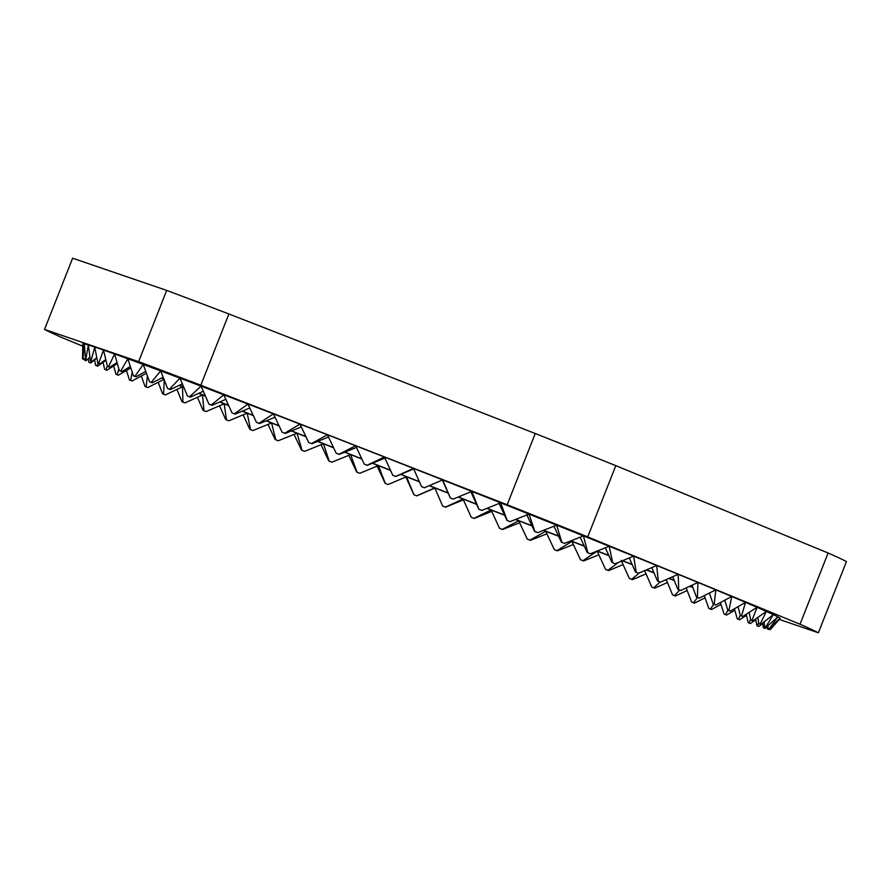<?xml version="1.0" encoding="UTF-8"?>
<svg xmlns="http://www.w3.org/2000/svg" width="891" height="891" viewBox="0 0 891 891"><rect width="100%" height="100%" fill="white"/><g stroke="black" fill="none" stroke-linecap="round" stroke-linejoin="round"><path stroke-width="1.34" d="M487.154 508.282A352.268 4.934 -158.5 0 0 502.736 514.374A352.268 4.934 -158.5 0 0 504.495 515.054M515.666 519.408A352.268 4.934 -158.5 0 0 531.916 525.735M543.666 530.29A352.268 4.934 -158.5 0 0 558.557 536.07M570.953 540.859A352.268 4.934 -158.5 0 0 584.251 545.983M597.326 551.017A352.268 4.934 -158.5 0 0 608.82 555.427M622.597 560.706A352.268 4.934 -158.5 0 0 632.098 564.326M646.588 569.839A352.268 4.934 -158.5 0 0 653.938 572.635M669.096 578.359A352.268 4.934 -158.5 0 0 674.209 580.286M689.968 586.189A352.268 4.934 -158.5 0 0 692.764 587.236M502.569 529.521L502.234 529.365A368.273 5.168 -158.5 0 1 499.517 528.307L499.74 528.419A369.665 5.179 -158.5 0 0 501.154 528.964A369.665 5.179 -158.5 0 0 502.569 529.521L519.631 522.75M770.314 629.569L769.011 629.057A368.273 5.168 -158.5 0 1 768.978 629.091L770.281 629.603A369.665 5.179 -158.5 0 0 770.303 629.581A369.665 5.179 -158.5 0 0 770.314 629.569L779.97 618.198L769.512 628.834A369.665 5.179 -158.5 0 0 769.301 628.701L777.854 616.895L766.349 627.119A369.665 5.179 -158.5 0 0 765.892 626.896L773.31 614.634L760.791 624.48A369.665 5.179 -158.5 0 0 760.101 624.157L766.36 611.438L752.884 620.916A369.665 5.179 -158.5 0 0 751.971 620.504L757.072 607.328L742.704 616.472A369.665 5.179 -158.5 0 0 741.546 615.971L745.489 602.338L730.286 611.159A369.665 5.179 -158.5 0 0 728.916 610.58L731.711 596.491L715.751 605.034A369.665 5.179 -158.5 0 0 714.17 604.365L715.818 589.842L699.179 598.117A369.665 5.179 -158.5 0 0 697.397 597.382L697.943 582.424L680.691 590.488A369.665 5.179 -158.5 0 0 678.73 589.675L678.185 574.294L660.42 582.168A369.665 5.179 -158.5 0 0 658.293 581.3L656.712 565.518L638.513 573.236A369.665 5.179 -158.5 0 0 636.219 572.312L633.646 556.14L615.113 563.758A369.665 5.179 -158.5 0 0 612.685 562.767L609.166 546.25L590.388 553.779A369.665 5.179 -158.5 0 0 587.837 552.754L583.438 535.892L564.515 543.387A369.665 5.179 -158.5 0 0 561.865 542.318L556.652 525.155L537.674 532.64A369.665 5.179 -158.5 0 0 534.934 531.548L528.987 514.107L510.053 521.636A369.665 5.179 -158.5 0 0 507.235 520.511L500.631 502.825L481.842 510.432A369.665 5.179 -158.5 0 0 478.979 509.296L471.796 491.398L453.252 499.105A369.665 5.179 -158.5 0 0 450.356 497.969L442.671 479.893L424.461 487.756A369.665 5.179 -158.5 0 0 421.566 486.609L413.469 468.399L395.682 476.44A369.665 5.179 -158.5 0 0 392.797 475.315L384.4 456.994A374.732 5.257 -158.5 0 0 355.654 445.756L338.981 454.276A369.665 5.179 -158.5 0 0 336.185 453.185L327.442 434.763L311.449 443.573A369.665 5.179 -158.5 0 0 308.72 442.515L299.955 424.105L284.73 433.215A369.665 5.179 -158.5 0 0 282.091 432.202L273.403 413.836L259.003 423.292A369.665 5.179 -158.5 0 0 256.474 422.323L247.943 404.046L234.444 413.87A369.665 5.179 -158.5 0 0 232.039 412.956L223.786 394.802L211.234 405.004A369.665 5.179 -158.5 0 0 208.973 404.146L201.076 386.148L189.527 396.762A369.665 5.179 -158.5 0 0 187.433 395.972L179.982 378.174L169.49 389.211A369.665 5.179 -158.5 0 0 167.575 388.487L160.658 370.912L151.247 382.384A369.665 5.179 -158.5 0 0 149.521 381.738L143.228 364.43L134.942 376.347A369.665 5.179 -158.5 0 0 133.416 375.79L127.825 358.761L120.675 371.135A369.665 5.179 -158.5 0 0 119.361 370.656L114.549 353.961L108.557 366.78A369.665 5.179 -158.5 0 0 107.455 366.401L103.501 350.04L98.667 363.328A369.665 5.179 -158.5 0 0 97.798 363.027L94.747 347.045L91.071 360.788A369.665 5.179 -158.5 0 0 90.437 360.588L88.354 344.995L85.826 359.184A369.665 5.179 -158.5 0 0 85.436 359.073L84.367 343.893L82.974 358.527A369.665 5.179 -158.5 0 0 82.83 358.505L82.818 343.759L82.529 358.817A369.665 5.179 -158.5 0 0 82.618 358.895L83.921 359.407A368.273 5.168 -158.5 0 1 83.832 359.329L84.088 359.006M770.303 629.581L780.115 618.488A374.732 5.257 -158.5 0 0 779.97 618.198A374.732 5.257 -158.5 0 0 777.854 616.895A374.732 5.257 -158.5 0 0 773.31 614.634A374.732 5.257 -158.5 0 0 766.36 611.438A374.732 5.257 -158.5 0 0 757.072 607.328A374.732 5.257 -158.5 0 0 745.489 602.338A374.732 5.257 -158.5 0 0 731.711 596.491A374.732 5.257 -158.5 0 0 715.818 589.842A374.732 5.257 -158.5 0 0 697.943 582.424A374.732 5.257 -158.5 0 0 678.185 574.294A374.732 5.257 -158.5 0 0 656.712 565.518A374.732 5.257 -158.5 0 0 633.646 556.14A374.732 5.257 -158.5 0 0 609.166 546.25A374.732 5.257 -158.5 0 0 583.438 535.892A374.732 5.257 -158.5 0 0 556.652 525.155A374.732 5.257 -158.5 0 0 528.987 514.107A374.732 5.257 -158.5 0 0 500.631 502.825A374.732 5.257 -158.5 0 0 471.796 491.398A374.732 5.257 -158.5 0 0 442.671 479.893A374.732 5.257 -158.5 0 0 413.469 468.399A374.732 5.257 -158.5 0 0 384.4 456.994L367.125 465.258A369.665 5.179 -158.5 0 0 364.274 464.144L355.654 445.756A374.732 5.257 -158.5 0 0 327.442 434.763A374.732 5.257 -158.5 0 0 299.955 424.105A374.732 5.257 -158.5 0 0 273.403 413.836A374.732 5.257 -158.5 0 0 247.943 404.046A374.732 5.257 -158.5 0 0 223.786 394.802A374.732 5.257 -158.5 0 0 201.076 386.148A374.732 5.257 -158.5 0 0 179.982 378.174A374.732 5.257 -158.5 0 0 160.658 370.912A374.732 5.257 -158.5 0 0 143.228 364.43A374.732 5.257 -158.5 0 0 127.825 358.761A374.732 5.257 -158.5 0 0 114.549 353.961A374.732 5.257 -158.5 0 0 103.501 350.04A374.732 5.257 -158.5 0 0 94.747 347.045A374.732 5.257 -158.5 0 0 88.354 344.995A374.732 5.257 -158.5 0 0 84.367 343.893A374.732 5.257 -158.5 0 0 82.818 343.759A374.732 5.257 -158.5 0 0 82.796 343.803L82.685 348.08M768.9 629.48L767.608 628.968A368.273 5.168 -158.5 0 1 767.34 628.912L768.632 629.414A369.665 5.179 -158.5 0 0 768.9 629.48L769.211 629.18M765.091 628.445L763.81 627.932A368.273 5.168 -158.5 0 1 763.309 627.776L764.578 628.289A369.665 5.179 -158.5 0 0 765.091 628.445L767.207 626.596M758.909 626.462L757.64 625.961A368.273 5.168 -158.5 0 1 756.916 625.716L758.152 626.206A369.665 5.179 -158.5 0 0 758.909 626.462L762.774 623.455M750.389 623.555L749.153 623.054A368.273 5.168 -158.5 0 1 748.206 622.731L749.409 623.21A369.665 5.179 -158.5 0 0 750.389 623.555L755.835 619.746M739.597 619.735L738.394 619.256A368.273 5.168 -158.5 0 1 737.236 618.833L738.394 619.301A369.665 5.179 -158.5 0 0 739.597 619.735L746.48 615.369M726.611 615.035L725.452 614.567A368.273 5.168 -158.5 0 1 724.082 614.066L725.185 614.512A369.665 5.179 -158.5 0 0 726.611 615.035L734.83 610.257M711.519 609.489L710.417 609.043A368.273 5.168 -158.5 0 1 708.846 608.464L709.882 608.887A369.665 5.179 -158.5 0 0 711.519 609.489L720.986 604.41M694.423 603.129L693.387 602.706A368.273 5.168 -158.5 0 1 691.628 602.049L692.597 602.45A369.665 5.179 -158.5 0 0 694.423 603.129L705.059 597.816M675.445 596.012L674.476 595.611A368.273 5.168 -158.5 0 1 672.538 594.887L673.44 595.255A369.665 5.179 -158.5 0 0 675.445 596.012L687.173 590.51M654.729 588.171L653.827 587.804A368.273 5.168 -158.5 0 1 651.733 587.013L652.546 587.347A369.665 5.179 -158.5 0 0 654.729 588.171L667.459 582.514M632.398 579.673L631.585 579.339A368.273 5.168 -158.5 0 1 629.347 578.482L630.071 578.782A369.665 5.179 -158.5 0 0 632.398 579.673L646.064 573.86M608.631 570.585L607.907 570.273A368.273 5.168 -158.5 0 1 605.535 569.36L606.17 569.639A369.665 5.179 -158.5 0 0 608.631 570.585L623.143 564.604M583.583 560.951L582.948 560.673A368.273 5.168 -158.5 0 1 580.464 559.715L580.999 559.949A369.665 5.179 -158.5 0 0 583.583 560.951L598.852 554.815M557.443 550.838L556.897 550.616A368.273 5.168 -158.5 0 1 554.313 549.613L554.759 549.803A369.665 5.179 -158.5 0 0 557.443 550.838L573.392 544.524M530.368 540.347L529.933 540.146A368.273 5.168 -158.5 0 1 527.272 539.111L527.606 539.267A369.665 5.179 -158.5 0 0 530.368 540.347L546.918 533.82M474.235 518.439L474.012 518.328A368.273 5.168 -158.5 0 1 471.239 517.248L471.361 517.315A369.665 5.179 -158.5 0 0 474.235 518.439L491.732 511.401M445.567 507.202L445.444 507.135A368.273 5.168 -158.5 0 1 442.66 506.032L442.671 506.066A369.665 5.179 -158.5 0 0 445.567 507.202L464.033 499.573M405.683 476.596L413.87 494.717A369.665 5.179 -158.5 0 0 416.765 495.864L434.875 488.112M376.681 465.124L385.146 483.368A369.665 5.179 -158.5 0 0 388.03 484.515L388.12 484.526A368.273 5.168 -158.5 0 1 385.358 483.434L378.363 465.614A363.205 5.09 -158.5 0 0 390.559 470.448M348.793 455.334L356.723 472.096A369.665 5.179 -158.5 0 0 359.563 473.232L359.764 473.288A368.273 5.168 -158.5 0 1 357.035 472.208L350.62 454.599A363.205 5.09 -158.5 0 0 361.891 459.077M321.038 444.732L328.779 460.981A369.665 5.179 -158.5 0 0 331.563 462.095L331.875 462.195A368.273 5.168 -158.5 0 1 329.191 461.126L323.444 443.763A363.205 5.09 -158.5 0 0 333.624 447.828M294.041 434.396L301.526 450.1A369.665 5.179 -158.5 0 0 304.232 451.18L304.644 451.325A368.273 5.168 -158.5 0 1 302.038 450.278L297.037 433.204A363.205 5.09 -158.5 0 0 305.981 436.779M268.013 424.394L275.141 439.519A369.665 5.179 -158.5 0 0 277.747 440.566L278.27 440.755A368.273 5.168 -158.5 0 1 275.753 439.742L271.566 422.969A363.205 5.09 -158.5 0 0 279.15 426.021M243.12 414.827L249.825 429.328A369.665 5.179 -158.5 0 0 252.32 430.331L252.933 430.553A368.273 5.168 -158.5 0 1 250.527 429.585L247.208 413.146A363.205 5.09 -158.5 0 0 253.311 415.607M219.531 405.761L225.746 419.594A369.665 5.179 -158.5 0 0 228.107 420.541L228.809 420.808A368.273 5.168 -158.5 0 1 226.537 419.884L224.153 403.801A363.205 5.09 -158.5 0 0 228.686 405.639M197.401 397.275L203.07 410.372A369.665 5.179 -158.5 0 0 205.275 411.274L206.077 411.575A368.273 5.168 -158.5 0 1 203.95 410.706L202.547 394.991A363.205 5.09 -158.5 0 0 205.442 396.172M176.908 389.423L181.964 401.741A369.665 5.179 -158.5 0 0 184.003 402.576L184.882 402.91A368.273 5.168 -158.5 0 1 182.911 402.108L182.544 386.794A363.205 5.09 -158.5 0 0 183.769 387.295M158.164 382.295L162.563 393.755A369.665 5.179 -158.5 0 0 164.434 394.535L165.392 394.891A368.273 5.168 -158.5 0 1 163.588 394.145L164.289 379.254L147.728 387.574L146.703 387.184A369.665 5.179 -158.5 0 1 145.021 386.482L146.113 386.894A368.273 5.168 -158.5 0 0 147.728 387.574M141.301 375.946L145.021 386.482M126.433 370.456L129.451 379.956A369.665 5.179 -158.5 0 0 130.921 380.58L132.013 380.992A368.273 5.168 -158.5 0 1 130.598 380.401L132.236 372.282M113.658 365.889L115.964 374.231A369.665 5.179 -158.5 0 0 117.222 374.766L118.369 375.211A368.273 5.168 -158.5 0 1 117.155 374.688L118.837 368.896M103.033 362.325L104.659 369.353A369.665 5.179 -158.5 0 0 105.695 369.798L106.887 370.266A368.273 5.168 -158.5 0 1 105.884 369.832L107.354 365.989M94.613 359.864L95.604 365.343A369.665 5.179 -158.5 0 0 96.406 365.7L97.642 366.179A368.273 5.168 -158.5 0 1 96.863 365.833L98.155 363.172M88.421 358.639L88.866 362.236A369.665 5.179 -158.5 0 0 89.434 362.503L90.704 362.993A368.273 5.168 -158.5 0 1 90.147 362.737L91.238 360.9M84.422 358.873L84.5 360.053A369.665 5.179 -158.5 0 0 84.834 360.231L86.115 360.732A368.273 5.168 -158.5 0 1 85.792 360.565L86.538 359.507M392.797 475.315L392.976 475.404A368.273 5.168 -158.5 0 1 395.749 476.496L414.025 468.789M421.566 486.609L421.632 486.664A368.273 5.168 -158.5 0 1 424.417 487.756L424.461 487.756M450.356 497.969L450.311 497.969A368.273 5.168 -158.5 0 1 453.096 499.071L453.252 499.105M478.979 509.296L478.835 509.251A368.273 5.168 -158.5 0 1 481.585 510.343L481.842 510.432M507.235 520.511L506.979 520.433A368.273 5.168 -158.5 0 1 509.697 521.513L510.053 521.636M534.934 531.548L534.567 531.426A368.273 5.168 -158.5 0 1 537.217 532.484L537.674 532.64M561.865 542.318L561.397 542.151A368.273 5.168 -158.5 0 1 563.958 543.176L564.515 543.387M587.837 552.754L587.269 552.543A368.273 5.168 -158.5 0 1 589.731 553.534L590.388 553.779M612.685 562.767L612.028 562.533A368.273 5.168 -158.5 0 1 614.367 563.468L615.113 563.758M636.219 572.312L635.472 572.033A368.273 5.168 -158.5 0 1 637.678 572.924L638.513 573.236M658.293 581.3L657.458 580.988A368.273 5.168 -158.5 0 1 659.507 581.823L660.42 582.168M678.73 589.675L677.817 589.33A368.273 5.168 -158.5 0 1 679.699 590.109L680.691 590.488M697.397 597.382L696.406 597.015A368.273 5.168 -158.5 0 1 698.121 597.716L699.179 598.117M714.17 604.365L713.112 603.964A368.273 5.168 -158.5 0 1 714.627 604.599L715.751 605.034M728.916 610.58L727.802 610.146A368.273 5.168 -158.5 0 1 729.116 610.714L730.286 611.159M741.546 615.971L740.376 615.525A368.273 5.168 -158.5 0 1 741.49 615.993L742.704 616.472M751.971 620.504L750.757 620.036A368.273 5.168 -158.5 0 1 751.648 620.437L752.884 620.916M760.101 624.157L758.854 623.678A368.273 5.168 -158.5 0 1 759.522 623.978L760.791 624.48M765.892 626.896L764.623 626.406A368.273 5.168 -158.5 0 1 765.057 626.618L766.349 627.119M769.301 628.701L768.02 628.2A368.273 5.168 -158.5 0 1 768.22 628.322L769.512 628.834M442.66 506.032L434.763 487.889L416.754 495.83A368.273 5.168 -158.5 0 1 413.959 494.739L406.474 476.741A363.205 5.09 -158.5 0 0 419.449 481.853M275.141 439.519L275.753 439.742M249.825 429.328L250.527 429.585M225.746 419.594L226.537 419.884M203.07 410.372L203.95 410.706M181.964 401.741L182.911 402.108M162.563 393.755L163.588 394.145M129.451 379.956L130.598 380.401M115.964 374.231L117.155 374.688M104.659 369.353L105.884 369.832M95.604 365.343L96.863 365.833M88.866 362.236L90.147 362.737M84.5 360.053L85.792 360.565M82.529 358.817L83.832 359.329M82.83 358.505L84.122 359.017A368.273 5.168 -158.5 0 1 84.266 359.028L83.921 359.407M82.974 358.527L84.266 359.028M85.436 359.073L86.728 359.585A368.273 5.168 -158.5 0 1 87.106 359.686L89.935 357.113M85.826 359.184L87.106 359.686M90.437 360.588L91.717 361.089A368.273 5.168 -158.5 0 1 92.319 361.289L96.74 357.736M91.071 360.788L92.319 361.289M97.798 363.027L99.046 363.528A368.273 5.168 -158.5 0 1 99.881 363.818L105.762 359.574M98.667 363.328L99.881 363.818M107.455 366.401L108.68 366.88A368.273 5.168 -158.5 0 1 109.738 367.259L116.966 362.537M108.557 366.78L109.738 367.259M119.361 370.656L120.541 371.135A368.273 5.168 -158.5 0 1 121.8 371.592L130.32 366.513M120.675 371.135L121.8 371.592M133.416 375.79L134.541 376.236A368.273 5.168 -158.5 0 1 136.011 376.782L145.734 371.436M134.942 376.347L136.011 376.782M149.521 381.738L150.59 382.172A368.273 5.168 -158.5 0 1 152.261 382.796L163.109 377.249M151.247 382.384L152.261 382.796M167.575 388.487L168.577 388.899A368.273 5.168 -158.5 0 1 170.426 389.59L182.343 383.876M169.49 389.211L170.426 389.59M187.433 395.972L188.369 396.35A368.273 5.168 -158.5 0 1 190.384 397.119L203.293 391.249M189.527 396.762L190.384 397.119M208.973 404.146L209.831 404.503A368.273 5.168 -158.5 0 1 212.002 405.327L225.813 399.313M211.234 405.004L212.002 405.327M232.039 412.956L232.818 413.268A368.273 5.168 -158.5 0 1 235.124 414.159L249.77 408M234.444 413.87L235.124 414.159M256.474 422.323L257.154 422.612A368.273 5.168 -158.5 0 1 259.582 423.548L274.996 417.233M259.003 423.292L259.582 423.548M282.091 432.202L282.681 432.447A368.273 5.168 -158.5 0 1 285.22 433.427L301.303 426.934M308.72 442.515L309.21 442.727A368.273 5.168 -158.5 0 1 311.839 443.74L328.512 437.035M336.185 453.185L336.564 453.352A368.273 5.168 -158.5 0 1 339.271 454.41L356.445 447.46M442.326 479.926L450.311 497.969M470.548 491.075L478.835 509.251M499.105 503.448L506.979 520.433M526.859 514.953L534.567 531.426M553.946 526.225L561.397 542.151M580.164 537.195L587.269 552.543M605.334 547.798L612.028 562.533M629.269 557.966L635.472 572.033M651.8 567.623L657.458 580.988M672.761 576.733L677.817 589.33M692.006 585.231L696.406 597.015M709.392 593.083L713.112 603.964M724.784 600.244L727.802 610.146M738.06 606.704L740.376 615.525M749.108 612.451L750.757 620.036M757.84 617.496L758.854 623.678M764.144 621.896L764.623 626.406M767.919 625.76L768.02 628.2M767.34 628.912L767.196 626.384M767.919 625.916L767.608 628.968M763.309 627.776L762.718 622.998M764.433 624.569L763.81 627.932M756.916 625.716L755.691 618.989M758.642 622.319L757.64 625.961M748.206 622.731L746.224 614.267M750.578 619.189L749.153 623.054M737.236 618.833L734.418 608.809M740.298 615.202L738.394 619.256M724.082 614.066L720.385 602.583M727.969 610.224L725.452 614.567M708.846 608.464L704.258 595.633M708.69 593.428A363.205 5.09 -158.5 0 0 709.637 593.774M713.747 604.232L710.417 609.043M691.628 602.049L686.17 587.96M689.656 586.334A363.205 5.09 -158.5 0 0 692.886 587.537M697.62 597.505L693.387 602.706M672.538 594.887L666.245 579.618M668.807 578.493A363.205 5.09 -158.5 0 0 674.32 580.564M679.666 590.098L674.476 595.611M651.733 587.013L644.661 570.663M646.32 569.962A363.205 5.09 -158.5 0 0 654.05 572.902M660.042 582.023L653.827 587.804M629.347 578.482L621.216 560.383M622.352 560.807A363.205 5.09 -158.5 0 0 632.209 564.582M639.448 572.846L631.585 579.339M605.535 569.36L597.159 551.139A363.205 5.09 -158.5 0 0 608.921 555.661M618.632 562.321L607.907 570.273M580.464 559.715L571.922 541.416A363.205 5.09 -158.5 0 0 584.351 546.216M597.081 551.117A363.205 5.09 -158.5 0 0 597.159 551.139L582.948 560.673M554.313 549.613L545.715 531.27A363.205 5.09 -158.5 0 0 558.657 536.282M570.719 540.948A363.205 5.09 -158.5 0 0 571.922 541.416L556.897 550.616M527.272 539.111L518.696 520.767A363.205 5.09 -158.5 0 0 532.016 525.946M543.443 530.379A363.205 5.09 -158.5 0 0 545.715 531.27L529.933 540.146M499.517 528.307L491.075 509.986A363.205 5.09 -158.5 0 0 504.596 515.265M515.455 519.498A363.205 5.09 -158.5 0 0 518.696 520.767L502.234 529.365M471.239 517.248L463.03 499.005A363.205 5.09 -158.5 0 0 476.585 504.317M486.954 508.371A363.205 5.09 -158.5 0 0 491.075 509.986L474.012 518.328M429.206 485.706A363.205 5.09 -158.5 0 0 434.763 487.889A363.205 5.09 -158.5 0 0 448.195 493.168M458.13 497.078A363.205 5.09 -158.5 0 0 463.03 499.005L445.444 507.135M400.638 474.424A363.205 5.09 -158.5 0 0 406.474 476.741L388.12 484.526M372.405 463.253A363.205 5.09 -158.5 0 0 378.363 465.614L359.764 473.288M344.65 452.216A363.205 5.09 -158.5 0 0 350.62 454.599L331.875 462.195M317.586 441.424A363.205 5.09 -158.5 0 0 323.444 443.763L304.644 451.325M291.379 430.932A363.205 5.09 -158.5 0 0 297.037 433.204L278.27 440.755M266.209 420.819A363.205 5.09 -158.5 0 0 271.566 422.969L252.933 430.553M242.263 411.141A363.205 5.09 -158.5 0 0 247.208 413.146L228.809 420.808M219.665 401.975A363.205 5.09 -158.5 0 0 224.153 403.801L206.077 411.575M198.582 393.377A363.205 5.09 -158.5 0 0 202.547 394.991L184.882 402.91M179.147 385.391A363.205 5.09 -158.5 0 0 182.544 386.794L165.392 394.891M146.113 386.894L147.416 376.069M161.471 378.085A363.205 5.09 -158.5 0 0 163.821 379.054M146.391 373.24L132.013 380.992M130.788 367.938L118.369 375.211M117.278 363.584L106.887 370.266M105.929 360.276L97.642 366.179M96.807 358.126L90.704 362.993M89.958 357.258L86.115 360.732M779.291 619.423L818.383 632.799L846.45 561.564A418.402 5.869 -158.5 0 0 828.095 552.999L615.804 465.648A418.402 5.869 -158.5 0 0 535.246 433.516L228.887 313.966A418.402 5.869 -158.5 0 0 166.684 290.399L72.617 258.201L44.55 329.436A418.402 5.869 -158.5 0 0 62.905 338.001L82.74 346.165M828.095 552.999L800.029 624.235L587.737 536.894A418.402 5.869 -158.5 0 0 507.179 504.752L200.82 385.213A418.402 5.869 -158.5 0 0 138.628 361.646L44.55 329.436M587.737 536.894L615.804 465.648M535.246 433.516L507.179 504.752M818.383 632.799A418.402 5.869 -158.5 0 0 800.029 624.235M166.684 290.399L138.628 361.646M200.82 385.213L228.887 313.966M161.772 377.929A352.268 4.934 -158.5 0 0 163.688 378.731M179.425 385.257A352.268 4.934 -158.5 0 0 183.646 386.995M198.849 393.254A352.268 4.934 -158.5 0 0 205.32 395.905M219.921 401.863A352.268 4.934 -158.5 0 0 228.575 405.383M242.497 411.041A352.268 4.934 -158.5 0 0 253.2 415.373M266.442 420.719A352.268 4.934 -158.5 0 0 279.039 425.787M291.602 430.843A352.268 4.934 -158.5 0 0 305.88 436.568M317.797 441.335A352.268 4.934 -158.5 0 0 333.524 447.616M344.862 452.138A352.268 4.934 -158.5 0 0 361.791 458.865M372.605 463.164A352.268 4.934 -158.5 0 0 390.47 470.236M400.839 474.346A352.268 4.934 -158.5 0 0 419.36 481.652M429.406 485.617A352.268 4.934 -158.5 0 0 448.106 492.968M458.342 496.989A352.268 4.934 -158.5 0 0 476.496 504.106M367.125 465.258L367.304 465.347A368.273 5.168 -158.5 0 0 364.553 464.278L364.274 464.144M367.304 465.347L385.848 457.729"/></g></svg>
